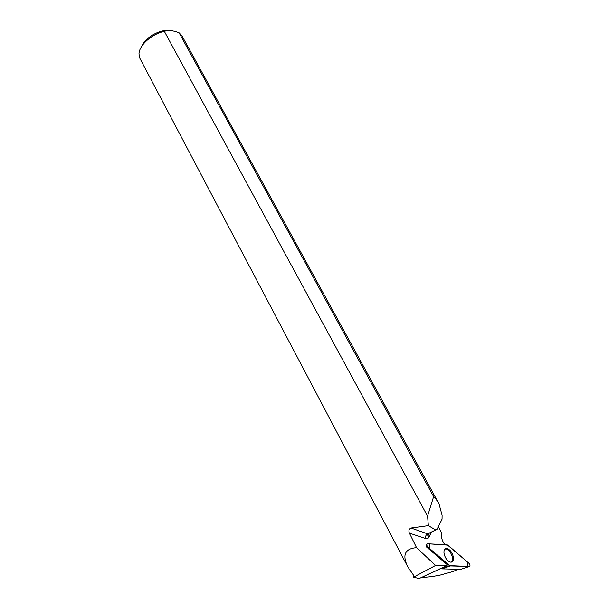 <?xml version="1.0" encoding="UTF-8"?>
<svg xmlns="http://www.w3.org/2000/svg" width="609" height="609" viewBox="0 0 609 609"><rect width="100%" height="100%" fill="white"/><g stroke="black" fill="none" stroke-linecap="round" stroke-linejoin="round"><path stroke-width="0.91" d="M469.379 566.492C470.315 565.936 470.178 564.878 468.96 563.317L447.219 544.804L427.503 543.791C426.46 544.324 426.566 545.405 427.83 547.027L450.135 565.944L469.379 566.492L460.922 569.316L441.829 568.867L441.038 568.326M453.461 557.524C452.426 552.645 450.234 549.63 446.877 548.488C444.737 548.382 443.771 549.904 443.984 553.071C444.882 557.654 446.945 560.661 450.173 562.092C452.594 562.48 453.697 560.958 453.461 557.524M421.763 577.332L422.06 577.317C427.168 577.271 433.258 576.517 440.322 575.048L453.157 571.478L457.998 569.248M416.564 547.689L435.595 565.464L413.541 577.157L413.229 574.759L407.779 566.812C402.009 554.959 404.939 548.58 416.564 547.689L409.431 533.149L426.673 538.912L428.591 537.899L431.332 532.205M411.029 528.041L428.363 525.658L427.571 516.143L433.623 496.609C435.199 497.934 436.988 500.339 439.005 503.841L442.096 515.267L442.05 519.203L437.011 529.366L427.571 533.865L411.029 528.041C408.913 529.031 408.38 530.736 409.431 533.149M407.779 566.812L139.941 58.456L138.989 54.049C138.913 45.485 151.671 33.952 164.354 31.371L427.571 516.143M413.541 577.157L419.152 578.55L446.526 565.761L435.595 565.464M443.656 568.243L442.751 568.22M438.351 526.663L441.327 532.502L441.281 534.862C441.335 538.204 442.522 541.477 444.852 544.682M447.341 565.129L446.526 565.761M447.6 565.007L426.62 547.08L426.338 544.309M433.623 496.609L179.107 32.825L181.954 35.84L432.892 492.696M439.005 503.841L431.515 490.192M142.118 45.713C145.673 37.21 160.06 29.217 169.439 30.557M179.107 32.825L178.506 32.589C172.865 30.404 168.145 30.001 164.354 31.371M435.504 529.906L428.363 525.658M451.216 562.191C454.839 560.371 450.569 549.447 446.1 549.021L444.882 549.105M447.897 545.146L429.52 543.898L429.269 548.252L449.602 565.632L467.499 566.446L467.583 562.13L447.897 545.146M427.83 547.027L426.962 547.369M441.479 568.699L449.602 565.632M450.34 565.974L441.829 568.867M426.003 544.735L426.886 544.18M429.307 533.21L427.571 533.865C425.95 534.9 425.234 536.514 425.432 538.699M428.903 537.366L428.043 535.22L429.231 533.248M422.06 577.317L441.129 568.41M441.731 568.844L450.135 565.944M445.986 549.006L446.877 548.488M428.69 533.865L428.043 535.22L427.556 535.197L427.845 533.941L435.755 529.997"/></g></svg>

